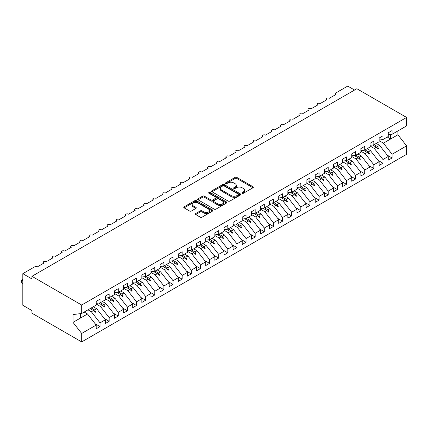 <?xml version="1.0" encoding="UTF-8"?>
<svg xmlns="http://www.w3.org/2000/svg" width="428" height="428" viewBox="0 0 428 428"><rect width="100%" height="100%" fill="white"/><g stroke="black" fill="none" stroke-linecap="round" stroke-linejoin="round"><path stroke-width="0.64" d="M242.205 193.253A0.888 0.514 0 0 0 243.457 193.253L252.98 187.758A1.268 0.733 0 0 0 253.349 187.239A1.268 0.733 0 0 0 252.98 186.726L236.85 177.411A1.268 0.733 0 0 0 235.058 177.411L225.54 182.911A0.888 0.514 0 0 0 225.283 183.27A0.888 0.514 0 0 0 225.54 183.633A0.888 0.514 0 0 0 226.797 183.633L228.028 182.922A4.055 2.343 0 0 1 233.763 182.922L235.106 183.698A4.055 2.343 0 0 1 236.293 185.351A4.055 2.343 0 0 1 235.106 187.009L233.875 187.721A0.888 0.514 0 0 0 233.613 188.079A0.888 0.514 0 0 0 233.875 188.443A0.888 0.514 0 0 0 235.127 188.443L236.358 187.732A4.055 2.343 0 0 1 242.093 187.732L243.436 188.507A4.055 2.343 0 0 1 244.623 190.166A4.055 2.343 0 0 1 243.436 191.819L242.205 192.53A0.888 0.514 0 0 0 241.943 192.894A0.888 0.514 0 0 0 242.205 193.253L242.205 192.53M195.73 213.519A1.268 0.733 0 0 0 195.361 214.032A1.268 0.733 0 0 0 195.73 214.551L200.256 217.162A1.268 0.733 0 0 0 202.048 217.162L212.62 211.058A1.268 0.733 0 0 0 212.989 210.544A1.268 0.733 0 0 0 212.62 210.025L196.495 200.716A1.268 0.733 0 0 0 194.703 200.716L184.131 206.82A1.268 0.733 0 0 0 183.756 207.334A1.268 0.733 0 0 0 184.131 207.853L189.593 211.009A1.268 0.733 0 0 0 191.386 211.009L195.912 208.393A1.268 0.733 0 0 0 196.281 207.88A1.268 0.733 0 0 0 195.912 207.361L193.199 205.798A3.387 1.958 0 0 1 192.209 204.413A3.387 1.958 0 0 1 194.301 202.605A3.387 1.958 0 0 1 197.993 203.027L208.607 209.158A3.387 1.958 0 0 1 209.602 210.544A3.387 1.958 0 0 1 207.51 212.352A3.387 1.958 0 0 1 203.819 211.924L202.048 210.902A1.268 0.733 0 0 0 200.256 210.902L195.73 213.519L195.73 214.551M388.255 134.75L392.091 134.274L406.6 125.896L406.6 117.438L356.861 88.719L31.94 276.311L31.94 278.944L22.812 273.674L34.588 266.879A1.937 1.118 180 0 1 37.327 266.879L43.897 263.086A1.937 1.118 0 0 1 43.33 262.294A1.937 1.118 0 0 1 43.811 261.556A1.937 1.118 180 0 1 46.454 261.61L53.024 257.817A1.937 1.118 0 0 1 52.457 257.025A1.937 1.118 0 0 1 52.938 256.286A1.937 1.118 180 0 1 55.581 256.34L62.151 252.547A1.937 1.118 0 0 1 61.584 251.755A1.937 1.118 0 0 1 62.065 251.017A1.937 1.118 180 0 1 64.708 251.07L71.278 247.277A1.937 1.118 0 0 1 70.711 246.485A1.937 1.118 0 0 1 71.187 245.747A1.937 1.118 180 0 1 73.835 245.8L80.405 242.007A1.937 1.118 0 0 1 79.838 241.215A1.937 1.118 0 0 1 80.314 240.483A1.937 1.118 180 0 1 82.962 240.531L89.532 236.738A1.937 1.118 0 0 1 88.965 235.946A1.937 1.118 0 0 1 89.441 235.213A1.937 1.118 180 0 1 92.09 235.261L98.659 231.468A1.937 1.118 0 0 1 98.092 230.676A1.937 1.118 0 0 1 98.568 229.943A1.937 1.118 180 0 1 101.217 229.991L107.786 226.198A1.937 1.118 0 0 1 107.219 225.406A1.937 1.118 0 0 1 107.696 224.673A1.937 1.118 180 0 1 110.338 224.721L116.914 220.928A1.937 1.118 0 0 1 116.346 220.136A1.937 1.118 0 0 1 116.823 219.404A1.937 1.118 180 0 1 119.466 219.452L126.041 215.659A1.937 1.118 0 0 1 125.474 214.867A1.937 1.118 0 0 1 125.95 214.134A1.937 1.118 180 0 1 128.593 214.182L135.168 210.389A1.937 1.118 0 0 1 134.601 209.602A1.937 1.118 0 0 1 135.077 208.864A1.937 1.118 180 0 1 137.72 208.912L144.295 205.119A1.937 1.118 0 0 1 143.728 204.333A1.937 1.118 0 0 1 144.204 203.594A1.937 1.118 180 0 1 146.847 203.648L153.422 199.849A1.937 1.118 0 0 1 152.855 199.063A1.937 1.118 0 0 1 153.331 198.325A1.937 1.118 180 0 1 155.974 198.378L162.549 194.579A1.937 1.118 0 0 1 161.982 193.793A1.937 1.118 0 0 1 162.458 193.055A1.937 1.118 180 0 1 165.101 193.108L171.676 189.315A1.937 1.118 0 0 1 171.109 188.523A1.937 1.118 0 0 1 171.585 187.785A1.937 1.118 180 0 1 174.228 187.839L180.803 184.045A1.937 1.118 0 0 1 180.236 183.254A1.937 1.118 0 0 1 180.712 182.515A1.937 1.118 180 0 1 183.355 182.569L189.925 178.776A1.937 1.118 0 0 1 189.358 177.984A1.937 1.118 0 0 1 189.839 177.246A1.937 1.118 180 0 1 192.482 177.299L199.052 173.506A1.937 1.118 0 0 1 198.485 172.714A1.937 1.118 0 0 1 198.966 171.976A1.937 1.118 180 0 1 201.609 172.029L208.179 168.236A1.937 1.118 0 0 1 207.612 167.444A1.937 1.118 0 0 1 208.094 166.711A1.937 1.118 180 0 1 210.737 166.76L217.306 162.966A1.937 1.118 0 0 1 216.739 162.175A1.937 1.118 0 0 1 217.221 161.442A1.937 1.118 180 0 1 219.864 161.49L226.433 157.697A1.937 1.118 0 0 1 225.866 156.905A1.937 1.118 0 0 1 226.348 156.172A1.937 1.118 180 0 1 228.991 156.22L235.561 152.427A1.937 1.118 0 0 1 234.993 151.635A1.937 1.118 0 0 1 235.475 150.902A1.937 1.118 180 0 1 238.118 150.95L244.688 147.157A1.937 1.118 0 0 1 244.121 146.365A1.937 1.118 0 0 1 244.602 145.632A1.937 1.118 180 0 1 247.245 145.681L253.815 141.887A1.937 1.118 0 0 1 253.248 141.096A1.937 1.118 0 0 1 253.729 140.363A1.937 1.118 180 0 1 256.372 140.411L262.942 136.618A1.937 1.118 0 0 1 262.375 135.831A1.937 1.118 0 0 1 262.856 135.093A1.937 1.118 180 0 1 265.499 135.146L272.069 131.348A1.937 1.118 0 0 1 271.502 130.561A1.937 1.118 0 0 1 271.983 129.823A1.937 1.118 180 0 1 274.626 129.877L281.196 126.078A1.937 1.118 0 0 1 280.629 125.292A1.937 1.118 0 0 1 281.11 124.553A1.937 1.118 180 0 1 283.753 124.607L290.323 120.814A1.937 1.118 0 0 1 289.756 120.022A1.937 1.118 0 0 1 290.238 119.284A1.937 1.118 180 0 1 292.88 119.337L299.45 115.544A1.937 1.118 0 0 1 298.883 114.752A1.937 1.118 0 0 1 299.365 114.014A1.937 1.118 180 0 1 302.007 114.067L308.577 110.274A1.937 1.118 0 0 1 308.01 109.482A1.937 1.118 0 0 1 308.486 108.744A1.937 1.118 180 0 1 311.135 108.798L317.704 105.004A1.937 1.118 0 0 1 317.137 104.213A1.937 1.118 0 0 1 317.613 103.474A1.937 1.118 180 0 1 320.262 103.528L326.832 99.735A1.937 1.118 0 0 1 326.264 98.943A1.937 1.118 0 0 1 326.741 98.205A1.937 1.118 180 0 1 329.389 98.258L335.959 94.465A1.937 1.118 0 0 1 335.392 93.673A1.937 1.118 0 0 1 335.959 92.881L347.734 86.087L354.577 90.041M406.6 117.438L81.684 305.03L31.94 276.311M228.119 201.074A1.268 0.733 0 0 0 229.911 201.074L240.483 194.975A1.268 0.733 0 0 0 240.852 194.456A1.268 0.733 0 0 0 240.483 193.938L224.352 184.629A1.268 0.733 0 0 0 222.565 184.629L211.994 190.733A1.268 0.733 0 0 0 211.619 191.252A1.268 0.733 0 0 0 211.994 191.765L228.119 201.074M209.255 193.445A0.888 0.514 0 0 1 210.153 193.568L210.153 192.514L226.551 201.984A1.268 0.733 0 0 1 226.92 202.498A1.268 0.733 0 0 1 226.551 203.016L215.98 209.121A1.268 0.733 0 0 1 214.187 209.121L198.062 199.812L198.062 198.774A1.268 0.733 0 0 0 197.688 199.293A1.268 0.733 0 0 0 198.062 199.812M198.062 198.774L202.583 196.163A1.268 0.733 0 0 1 204.375 196.163L210.918 199.94A1.268 0.733 0 0 0 212.711 199.94L215.712 198.207A1.268 0.733 0 0 0 216.081 197.688A1.268 0.733 0 0 0 215.712 197.174L208.901 193.242A0.888 0.514 0 0 1 208.639 192.878A0.888 0.514 0 0 1 209.19 192.407A0.888 0.514 0 0 1 210.153 192.514M81.684 305.03L81.684 313.483L96.193 305.105L96.193 301.392L100.029 299.177L100.029 302.896L96.193 303.372M95.182 323.782L100.029 326.58L100.029 322.867L105.32 319.807L96.653 308.716L93.299 306.78M88.002 309.835L91.357 311.771L100.029 322.867M100.029 302.896L105.32 299.835L105.32 296.123L109.156 293.908L109.156 297.626L105.32 298.102M104.309 318.512L109.156 321.31L109.156 317.597L114.447 314.537L105.78 303.447L102.426 301.51M96.193 304.024L100.484 306.502L109.156 317.597M109.156 297.626L114.447 294.571L114.447 290.853L118.283 288.638L118.283 292.356L114.447 292.832M113.436 313.243L118.283 316.041L118.283 312.328L123.574 309.273L114.902 298.177L111.553 296.24M105.32 298.76L109.611 301.232L118.283 312.328M118.283 292.356L123.574 289.301L123.574 285.583L127.41 283.373L127.41 287.086L123.574 287.562M122.563 307.973L127.41 310.771L127.41 307.058L132.701 304.003L124.029 292.907L120.675 290.97M114.447 293.49L118.738 295.967L127.41 307.058M127.41 287.086L132.701 284.031L132.701 280.313L136.537 278.104L136.537 281.817L132.701 282.293M131.69 302.703L136.537 305.501L136.537 301.788L141.829 298.733L133.156 287.637L129.802 285.701M123.574 288.221L127.865 290.698L136.537 301.788M136.537 281.817L141.829 278.762L141.829 275.044L145.664 272.834L145.664 276.547L141.829 277.023M140.817 297.433L145.664 300.231L145.664 296.518L150.956 293.464L142.283 282.368L138.929 280.431M132.701 282.951L136.992 285.428L145.664 296.518M145.664 276.547L150.956 273.492L150.956 269.774L154.792 267.564L154.792 271.277L150.956 271.753M149.944 292.164L154.792 294.962L154.792 291.249L160.083 288.194L151.41 277.103L148.056 275.167M141.829 277.681L146.119 280.158L154.792 291.249M154.792 271.277L160.083 268.222L160.083 264.504L163.913 262.294L163.913 266.007L160.083 266.484M159.072 286.894L163.913 289.697L163.913 285.979L169.21 282.924L160.537 271.834L157.183 269.897M150.956 272.411L155.246 274.888L163.913 285.979M163.913 266.007L169.21 262.953L169.21 259.24L173.04 257.025L173.04 260.738L169.21 261.219M168.199 281.629L173.04 284.427L173.04 280.709L178.337 277.654L169.665 266.564L166.31 264.627M160.083 267.142L164.373 269.619L173.04 280.709M173.04 260.738L178.337 257.683L178.337 253.97L182.168 251.755L182.168 255.468L178.337 255.949M177.32 276.36L182.168 279.158L182.168 275.439L187.464 272.385L178.792 261.294L175.437 259.357M169.21 261.872L173.501 264.349L182.168 275.439M182.168 255.468L187.464 252.413L187.464 248.7L191.295 246.485L191.295 250.198L187.464 250.68M186.448 271.09L191.295 273.888L191.295 270.17L196.591 267.115L187.919 256.024L184.564 254.088M178.337 256.602L182.628 259.079L191.295 270.17M191.295 250.198L196.591 247.143L196.591 243.43L200.422 241.215L200.422 244.928L196.591 245.41M195.575 265.82L200.422 268.618L200.422 264.9L205.718 261.845L197.046 250.755L193.691 248.818M187.464 251.332L191.755 253.809L200.422 264.9M200.422 244.928L205.718 241.874L205.718 238.161L209.549 235.946L209.549 239.664L205.718 240.14M204.702 260.55L209.549 263.348L209.549 259.63L214.845 256.575L206.173 245.485L202.819 243.548M196.591 246.063L200.882 248.54L209.549 259.63M209.549 239.664L214.845 236.604L214.845 232.891L218.676 230.676L218.676 234.394L214.845 234.87M213.829 255.281L218.676 258.079L218.676 254.366L223.972 251.306L215.3 240.215L211.946 238.278M205.718 240.793L210.009 243.27L218.676 254.366M218.676 234.394L223.972 231.334L223.972 227.621L227.803 225.406L227.803 229.124L223.972 229.601M222.956 250.011L227.803 252.809L227.803 249.096L233.1 246.036L224.427 234.945L221.073 233.009M214.845 235.523L219.136 238L227.803 249.096M227.803 229.124L233.1 226.064L233.1 222.351L236.93 220.136L236.93 223.855L233.1 224.331M232.083 244.741L236.93 247.539L236.93 243.826L242.227 240.766L233.554 229.676L230.2 227.739M223.972 230.259L228.263 232.73L236.93 243.826M236.93 223.855L242.227 220.8L242.227 217.082L246.057 214.867L246.057 218.585L242.227 219.061M241.21 239.471L246.057 242.269L246.057 238.556L251.354 235.502L242.681 224.406L239.327 222.469M233.1 224.989L237.385 227.461L246.057 238.556M246.057 218.585L251.354 215.53L251.354 211.812L255.184 209.602L255.184 213.315L251.354 213.791M250.337 234.202L255.184 237L255.184 233.287L260.481 230.232L251.808 219.136L248.454 217.199M242.227 219.719L246.512 222.196L255.184 233.287M255.184 213.315L260.481 210.26L260.481 206.542L264.311 204.333L264.311 208.045L260.481 208.522M259.464 228.932L264.311 231.73L264.311 228.017L269.608 224.962L260.936 213.866L257.581 211.93M251.354 214.449L255.639 216.926L264.311 228.017M264.311 208.045L269.608 204.991L269.608 201.272L273.439 199.063L273.439 202.776L269.608 203.252M268.591 223.662L273.439 226.46L273.439 222.747L278.73 219.692L270.063 208.596L266.708 206.66M260.481 209.18L264.766 211.657L273.439 222.747M273.439 202.776L278.73 199.721L278.73 196.003L282.566 193.793L282.566 197.506L278.73 197.982M277.719 218.392L282.566 221.19L282.566 217.478L287.857 214.423L279.19 203.332L275.835 201.395M269.608 203.91L273.893 206.387L282.566 217.478M282.566 197.506L287.857 194.451L287.857 190.738L291.693 188.523L291.693 192.236L287.857 192.712M286.846 213.128L291.693 215.926L291.693 212.208L296.984 209.153L288.317 198.062L284.962 196.126M278.73 198.64L283.02 201.117L291.693 212.208M291.693 192.236L296.984 189.181L296.984 185.468L300.82 183.254L300.82 186.966L296.984 187.448M295.973 207.858L300.82 210.656L300.82 206.938L306.111 203.883L297.444 192.793L294.09 190.856M287.857 193.37L292.147 195.847L300.82 206.938M300.82 186.966L306.111 183.912L306.111 180.199L309.947 177.984L309.947 181.697L306.111 182.178M305.1 202.588L309.947 205.387L309.947 201.668L315.238 198.613L306.571 187.523L303.217 185.586M296.984 188.101L301.275 190.578L309.947 201.668M309.947 181.697L315.238 178.642L315.238 174.929L319.074 172.714L319.074 176.427L315.238 176.908M314.227 197.319L319.074 200.117L319.074 196.399L324.365 193.344L315.698 182.253L312.344 180.316M306.111 182.831L310.402 185.308L319.074 196.399M319.074 176.427L324.365 173.372L324.365 169.659L328.201 167.444L328.201 171.163L324.365 171.639M323.354 192.049L328.201 194.847L328.201 191.129L333.492 188.074L324.825 176.983L321.471 175.047M315.238 177.561L319.529 180.038L328.201 191.129M328.201 171.163L333.492 168.102L333.492 164.389L337.328 162.175L337.328 165.893L333.492 166.369M332.481 186.779L337.328 189.577L337.328 185.864L342.619 182.804L333.952 171.714L330.598 169.777M324.365 172.291L328.656 174.768L337.328 185.864M337.328 165.893L342.619 162.833L342.619 159.12L346.455 156.905L346.455 160.623L342.619 161.099M341.608 181.509L346.455 184.308L346.455 180.595L351.746 177.534L343.079 166.444L339.725 164.507M333.492 167.022L337.783 169.499L346.455 180.595M346.455 160.623L351.746 157.563L351.746 153.85L355.582 151.635L355.582 155.353L351.746 155.829M350.735 176.24L355.582 179.038L355.582 175.325L360.874 172.265L352.201 161.174L348.847 159.237M342.619 161.752L346.91 164.229L355.582 175.325M355.582 155.353L360.874 152.293L360.874 148.58L364.71 146.365L364.71 150.084L360.874 150.56M359.862 170.97L364.71 173.768L364.71 170.055L370.001 166.995L361.328 155.904L357.974 153.968M351.746 156.488L356.037 158.959L364.71 170.055M364.71 150.084L370.001 147.029L370.001 143.31L373.837 141.096L373.837 144.814L370.001 145.29M368.99 165.7L373.837 168.498L373.837 164.785L379.128 161.731L370.455 150.635L367.101 148.698M360.874 151.218L365.164 153.695L373.837 164.785M373.837 144.814L379.128 141.759L379.128 138.041L382.964 135.831L382.964 139.544L379.128 140.02M378.117 160.43L382.964 163.229L382.964 159.516L388.255 156.461L388.255 160.174L392.091 157.959L392.091 154.246L406.6 145.868L406.6 154.326L81.684 341.913L31.94 313.194L31.94 310.562L22.812 305.292L22.812 273.674M370.001 145.948L374.291 148.425L382.964 159.516M392.091 134.274L392.091 130.561L388.255 132.771L388.255 136.489L382.964 139.544M387.244 155.161L392.091 157.959M379.128 140.678L383.418 143.155L392.091 154.246M81.684 313.483L73.011 314.564L73.011 322.364L87.526 313.986L84.172 312.049M87.526 313.986L96.193 325.077L96.193 328.795L100.029 326.58M109.156 321.31L105.32 323.525L105.32 319.807M118.283 316.041L114.447 318.255L114.447 314.537M127.41 310.771L123.574 312.986L123.574 309.273M136.537 305.501L132.701 307.716L132.701 304.003M145.664 300.231L141.829 302.446L141.829 298.733M154.792 294.962L150.956 297.176L150.956 293.464M163.913 289.697L160.083 291.907L160.083 288.194M173.04 284.427L169.21 286.637L169.21 282.924M182.168 279.158L178.337 281.367L178.337 277.654M191.295 273.888L187.464 276.097L187.464 272.385M200.422 268.618L196.591 270.828L196.591 267.115M209.549 263.348L205.718 265.563L205.718 261.845M218.676 258.079L214.845 260.294L214.845 256.575M227.803 252.809L223.972 255.024L223.972 251.306M236.93 247.539L233.1 249.754L233.1 246.036M246.057 242.269L242.227 244.484L242.227 240.766M255.184 237L251.354 239.215L251.354 235.502M264.311 231.73L260.481 233.945L260.481 230.232M273.439 226.46L269.608 228.675L269.608 224.962M282.566 221.19L278.73 223.405L278.73 219.692M291.693 215.926L287.857 218.136L287.857 214.423M300.82 210.656L296.984 212.866L296.984 209.153M309.947 205.387L306.111 207.596L306.111 203.883M319.074 200.117L315.238 202.326L315.238 198.613M328.201 194.847L324.365 197.057L324.365 193.344M337.328 189.577L333.492 191.792L333.492 188.074M346.455 184.308L342.619 186.522L342.619 182.804M355.582 179.038L351.746 181.253L351.746 177.534M364.71 173.768L360.874 175.983L360.874 172.265M373.837 168.498L370.001 170.713L370.001 166.995M382.964 163.229L379.128 165.443L379.128 161.731M73.011 322.364L81.684 333.455L96.193 325.077M81.684 333.455L81.684 341.913M91.357 311.771L93.443 310.567L95.278 312.296L95.733 312.033L94.567 309.92L96.653 308.716M91.212 307.983L94.567 309.92M90.089 308.631L93.443 310.567M100.484 306.502L102.57 305.298L104.405 307.026L104.86 306.764L103.694 304.65L105.78 303.447M100.339 302.714L103.694 304.65M98.691 303.061L102.57 305.298M109.611 301.232L111.697 300.028L113.532 301.756L113.987 301.494L112.815 299.381L114.902 298.177M109.466 297.444L112.815 299.381M107.819 297.792L111.697 300.028M118.738 295.967L120.824 294.758L122.659 296.492L123.114 296.224L121.943 294.111L124.029 292.907M118.588 292.174L121.943 294.111M116.946 292.522L120.824 294.758M127.865 290.698L129.952 289.489L131.787 291.222L132.241 290.954L131.07 288.846L133.156 287.637M127.715 286.91L131.07 288.846M126.073 287.252L129.952 289.489M136.992 285.428L139.079 284.224L140.914 285.952L141.368 285.685L140.197 283.577L142.283 282.368M136.842 281.64L140.197 283.577M135.2 281.982L139.079 284.224M146.119 280.158L148.206 278.954L150.041 280.682L150.496 280.42L149.324 278.307L151.41 277.103M145.969 276.37L149.324 278.307M144.327 276.713L148.206 278.954M155.246 274.888L157.333 273.685L159.168 275.413L159.623 275.15L158.451 273.037L160.537 271.834M155.096 271.101L158.451 273.037M153.454 271.443L157.333 273.685M164.373 269.619L166.46 268.415L168.295 270.143L168.75 269.881L167.578 267.768L169.665 266.564M164.224 265.831L167.578 267.768M162.581 266.173L166.46 268.415M173.501 264.349L175.587 263.145L177.417 264.873L177.877 264.611L176.705 262.498L178.792 261.294M173.351 260.561L176.705 262.498M171.708 260.903L175.587 263.145M182.628 259.079L184.714 257.875L186.544 259.603L187.004 259.341L185.832 257.228L187.919 256.024M182.478 255.291L185.832 257.228M180.835 255.634L184.714 257.875M191.755 253.809L193.841 252.606L195.671 254.334L196.131 254.072L194.959 251.958L197.046 250.755M191.605 250.022L194.959 251.958M189.962 250.369L193.841 252.606M200.882 248.54L202.968 247.336L204.798 249.064L205.258 248.802L204.086 246.689L206.173 245.485M200.732 244.752L204.086 246.689M199.09 245.1L202.968 247.336M210.009 243.27L212.095 242.066L213.925 243.794L214.385 243.532L213.214 241.419L215.3 240.215M209.859 239.482L213.214 241.419M208.217 239.83L212.095 242.066M219.136 238L221.223 236.796L223.052 238.524L223.512 238.262L222.341 236.149L224.427 234.945M218.986 234.212L222.341 236.149M217.344 234.56L221.223 236.796M228.263 232.73L230.35 231.527L232.179 233.255L232.639 232.993L231.468 230.879L233.554 229.676M228.113 228.943L231.468 230.879M226.471 229.29L230.35 231.527M237.385 227.461L239.471 226.257L241.306 227.99L241.761 227.723L240.595 225.609L242.681 224.406M237.24 223.673L240.595 225.609M235.598 224.021L239.471 226.257M246.512 222.196L248.598 220.987L250.434 222.721L250.888 222.453L249.722 220.34L251.808 219.136M246.368 218.403L249.722 220.34M244.725 218.751L248.598 220.987M255.639 216.926L257.726 215.717L259.561 217.451L260.015 217.183L258.849 215.075L260.936 213.866M255.495 213.139L258.849 215.075M253.852 213.481L257.726 215.717M264.766 211.657L266.853 210.453L268.688 212.181L269.142 211.914L267.976 209.806L270.063 208.596M264.622 207.869L267.976 209.806M262.979 208.211L266.853 210.453M273.893 206.387L275.98 205.183L277.815 206.911L278.27 206.649L277.103 204.536L279.19 203.332M273.749 202.599L277.103 204.536M272.101 202.942L275.98 205.183M283.02 201.117L285.107 199.913L286.942 201.642L287.397 201.379L286.23 199.266L288.317 198.062M282.876 197.329L286.23 199.266M281.228 197.672L285.107 199.913M292.147 195.847L294.234 194.644L296.069 196.372L296.524 196.11L295.357 193.996L297.444 192.793M292.003 192.06L295.357 193.996M290.355 192.402L294.234 194.644M301.275 190.578L303.361 189.374L305.196 191.102L305.651 190.84L304.485 188.727L306.571 187.523M301.13 186.79L304.485 188.727M299.482 187.132L303.361 189.374M310.402 185.308L312.488 184.104L314.323 185.832L314.778 185.57L313.612 183.457L315.698 182.253M310.257 181.52L313.612 183.457M308.609 181.863L312.488 184.104M319.529 180.038L321.615 178.834L323.45 180.562L323.905 180.3L322.739 178.187L324.825 176.983M319.384 176.25L322.739 178.187M317.736 176.598L321.615 178.834M328.656 174.768L330.742 173.565L332.577 175.293L333.032 175.031L331.866 172.917L333.952 171.714M328.511 170.981L331.866 172.917M326.864 171.328L330.742 173.565M337.783 169.499L339.869 168.295L341.705 170.023L342.159 169.761L340.993 167.648L343.079 166.444M337.639 165.711L340.993 167.648M335.991 166.059L339.869 168.295M346.91 164.229L348.997 163.025L350.832 164.753L351.286 164.491L350.115 162.378L352.201 161.174M346.766 160.441L350.115 162.378M345.118 160.789L348.997 163.025M356.037 158.959L358.124 157.755L359.959 159.484L360.413 159.221L359.242 157.108L361.328 155.904M355.887 155.171L359.242 157.108M354.245 155.519L358.124 157.755M365.164 153.695L367.251 152.486L369.086 154.219L369.541 153.952L368.369 151.838L370.455 150.635M365.014 149.902L368.369 151.838M363.372 150.249L367.251 152.486M374.291 148.425L376.378 147.216L378.213 148.949L378.668 148.682L377.496 146.569L379.583 145.365L388.255 156.461M374.142 144.637L377.496 146.569M379.583 145.365L376.228 143.428M372.499 144.98L376.378 147.216M383.418 143.155L397.928 134.777L406.6 145.868M387.276 137.056L390.63 138.993L390.63 134.456M397.928 130.904L397.928 134.777M80.314 318.148L80.314 313.654M376.768 147.59L378.668 148.682M367.641 152.855L369.541 153.952M358.514 158.125L360.413 159.221M349.387 163.394L351.286 164.491M340.26 168.664L342.159 169.761M331.133 173.934L333.032 175.031M322.006 179.204L323.905 180.3M312.879 184.473L314.778 185.57M303.757 189.743L305.651 190.84M294.63 195.013L296.524 196.11M285.503 200.283L287.397 201.379M276.376 205.552L278.27 206.649M267.249 210.822L269.142 211.914M258.121 216.092L260.015 217.183M248.994 221.362L250.888 222.453M239.867 226.626L241.761 227.723M230.74 231.896L232.639 232.993M221.613 237.166L223.512 238.262M212.486 242.435L214.385 243.532M203.359 247.705L205.258 248.802M194.232 252.975L196.131 254.072M185.105 258.245L187.004 259.341M175.978 263.514L177.877 264.611M166.85 268.784L168.75 269.881M157.723 274.054L159.623 275.15M148.596 279.324L150.496 280.42M139.469 284.593L141.368 285.685M130.342 289.863L132.241 290.954M121.215 295.133L123.114 296.224M112.088 300.397L113.987 301.494M102.961 305.667L104.86 306.764M93.834 310.937L95.733 312.033M242.558 193.381L243.436 192.873A4.055 2.343 0 0 0 244.623 191.22L244.623 190.166M236.293 185.351L236.293 186.405A4.055 2.343 0 0 1 235.106 188.063L234.228 188.566M252.959 187.769L236.85 178.465A1.268 0.733 0 0 0 235.058 178.465L225.898 183.756M240.461 194.981L224.352 185.682A1.268 0.733 0 0 0 222.565 185.682L212.01 191.776M238.241 194.82A0.888 0.514 0 0 0 238.498 194.456A0.888 0.514 0 0 0 238.241 194.093L224.085 185.923A0.888 0.514 0 0 0 222.833 185.923L221.533 186.672A4.055 2.343 0 0 0 220.345 188.325A4.055 2.343 0 0 0 221.533 189.984L231.206 195.569A4.055 2.343 0 0 0 236.941 195.569L238.241 194.82L238.241 195.874A0.888 0.514 0 0 0 238.498 195.51L238.498 194.456M220.345 188.325L220.345 189.379A4.055 2.343 0 0 0 221.533 191.038L221.533 189.984M238.241 195.874L236.941 196.623A4.055 2.343 0 0 1 231.206 196.623L221.533 191.038M198.078 199.817L202.583 197.217L202.583 196.163M216.081 197.688L216.081 198.742A1.268 0.733 0 0 1 215.712 199.261L212.711 200.994A1.268 0.733 0 0 1 210.918 200.994L204.375 197.217A1.268 0.733 0 0 0 202.583 197.217M210.153 193.568L226.535 203.027M217.702 203.856A3.387 1.958 0 0 0 221.394 204.279A3.387 1.958 0 0 0 223.491 202.471A3.387 1.958 0 0 0 222.496 201.09L218.756 198.929A1.268 0.733 0 0 0 216.964 198.929L213.963 200.662A1.268 0.733 0 0 0 213.593 201.181A1.268 0.733 0 0 0 213.963 201.695L217.702 203.856L217.702 204.91A3.387 1.958 0 0 0 221.394 205.333A3.387 1.958 0 0 0 223.491 203.525L223.491 202.471M213.593 201.181L213.593 202.235A1.268 0.733 0 0 0 213.963 202.749L213.963 201.695M217.702 204.91L213.963 202.749M209.602 210.544L209.602 211.598A3.387 1.958 0 0 1 207.51 213.406A3.387 1.958 0 0 1 203.819 212.978L202.048 211.956A1.268 0.733 0 0 0 200.256 211.956L195.751 214.562M192.209 204.413L192.209 205.467A3.387 1.958 0 0 0 193.199 206.852L193.199 205.798M195.896 208.404L193.199 206.852M212.62 210.025L212.62 211.058L196.495 201.77A1.268 0.733 0 0 0 194.703 201.77L184.147 207.864M22.812 279.998L21.903 280.527L22.812 281.052M21.903 283.159L21.4 281.287L21.4 280.238L21.903 280.527L21.903 283.159L22.812 283.689M21.4 280.238L22.812 279.575M243.436 192.873L243.436 191.819M233.875 188.443L233.875 187.721M235.106 188.063L235.106 187.009M225.54 183.633L225.54 182.911M235.058 178.465L235.058 177.411M236.85 178.465L236.85 177.411M252.98 187.758L252.98 186.726M211.994 191.765L211.994 190.733M222.565 185.682L222.565 184.629M224.352 185.682L224.352 184.629M240.483 194.975L240.483 193.938M231.206 196.623L231.206 195.569M236.941 196.623L236.941 195.569M204.375 197.217L204.375 196.163M210.918 200.994L210.918 199.94M212.711 200.994L212.711 199.94M215.712 199.261L215.712 198.207M226.551 203.016L226.551 201.984M200.256 211.956L200.256 210.902M202.048 211.956L202.048 210.902M203.819 212.978L203.819 211.924M195.912 208.393L195.912 207.361M184.131 207.853L184.131 206.82M194.703 201.77L194.703 200.716M196.495 201.77L196.495 200.716M335.392 94.791L335.392 93.673M326.264 100.061L326.264 98.943M317.137 105.331L317.137 104.213M308.01 110.601L308.01 109.482M298.883 115.87L298.883 114.752M289.756 121.14L289.756 120.022M280.629 126.41L280.629 125.292M271.502 131.68L271.502 130.561M262.375 136.944L262.375 135.831M253.248 142.214L253.248 141.096M244.121 147.483L244.121 146.365M234.993 152.753L234.993 151.635M225.866 158.023L225.866 156.905M216.739 163.293L216.739 162.175M207.612 168.562L207.612 167.444M198.485 173.832L198.485 172.714M189.358 179.102L189.358 177.984M180.236 184.372L180.236 183.254M171.109 189.641L171.109 188.523M161.982 194.911L161.982 193.793M152.855 200.181L152.855 199.063M143.728 205.451L143.728 204.333M134.601 210.715L134.601 209.602M125.474 215.985L125.474 214.867M116.346 221.255L116.346 220.136M107.219 226.524L107.219 225.406M98.092 231.794L98.092 230.676M88.965 237.064L88.965 235.946M79.838 242.334L79.838 241.215M70.711 247.603L70.711 246.485M61.584 252.873L61.584 251.755M52.457 258.143L52.457 257.025M43.33 263.413L43.33 262.294"/></g></svg>

